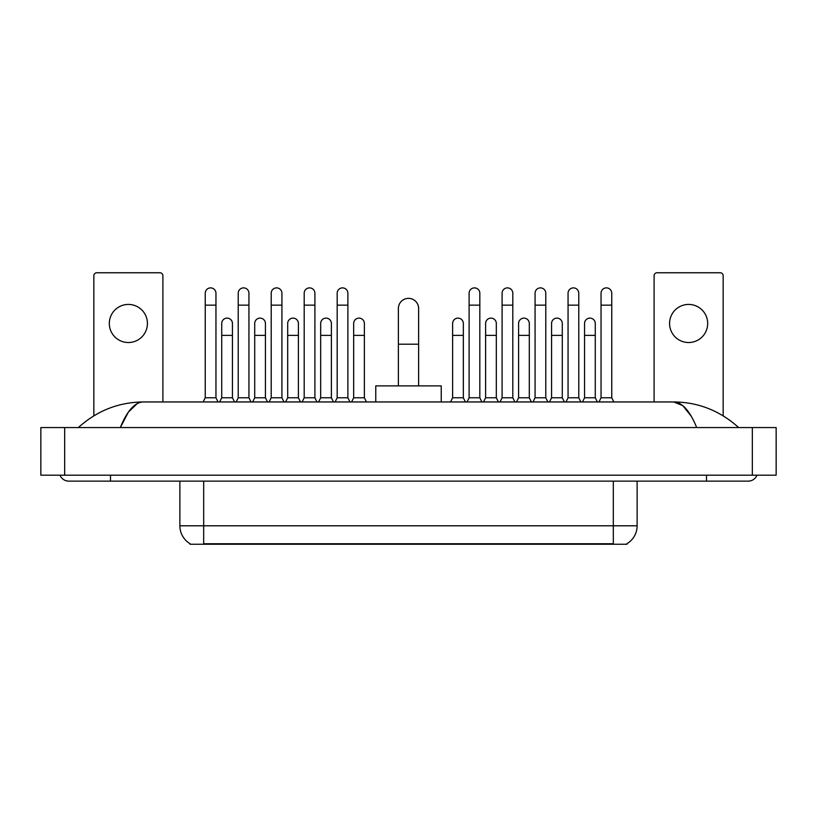 <?xml version="1.0" encoding="UTF-8"?>
<svg xmlns="http://www.w3.org/2000/svg" width="817" height="817" viewBox="0 0 817 817"><rect width="100%" height="100%" fill="white"/><g stroke="black" fill="none" stroke-linecap="round" stroke-linejoin="round"><path stroke-width="1.23" d="M627.007 543.662L627.007 544.245L189.993 544.245L189.993 543.662M190.167 543.765A20.833 20.833 0 0 1 179.873 525.791L203.688 525.791L203.688 543.765L613.312 543.765L613.312 525.791L637.127 525.791L637.127 481.142M179.873 525.791L179.873 481.142M626.833 543.765A20.833 20.833 0 0 0 637.127 525.791M128.371 304.424A19.057 19.057 0 0 0 109.315 323.481A19.057 19.057 0 0 0 128.371 342.527A19.057 19.057 0 0 0 147.428 323.481A19.057 19.057 0 0 0 128.371 304.424M162.9 401.954L162.9 275.727A2.972 2.972 0 0 0 159.928 272.755L96.814 272.755A2.972 2.972 0 0 0 93.843 275.727L93.843 415.822M398.379 385.879L398.379 308.479A10.121 10.121 0 0 1 408.5 298.358A10.121 10.121 0 0 1 418.621 308.479A10.121 10.121 0 0 0 408.5 298.358M418.621 385.879L418.621 308.479M441.241 401.954L441.241 385.879L375.759 385.879L375.759 401.954M203.147 401.954L205.241 397.787L215.954 397.787L218.037 401.954M215.954 397.787L215.954 293.232A5.362 5.362 0 0 0 210.592 287.88A5.362 5.362 0 0 1 210.929 287.89M205.241 397.787L205.241 305.139L215.954 305.139M205.241 305.139L205.241 293.232A5.362 5.362 0 0 1 210.592 287.88M236.133 401.954L238.217 397.787L248.94 397.787L251.023 401.954M248.94 397.787L248.94 293.232A5.362 5.362 0 0 0 243.578 287.88A5.362 5.362 0 0 1 243.915 287.89M238.217 397.787L238.217 305.139L248.94 305.139M238.217 305.139L238.217 293.232A5.362 5.362 0 0 1 243.578 287.88M269.12 401.954L271.203 397.787L281.926 397.787L284.01 401.954M281.926 397.787L281.926 293.232A5.362 5.362 0 0 0 276.565 287.88A5.362 5.362 0 0 1 276.902 287.89M271.203 397.787L271.203 305.139L281.926 305.139M271.203 305.139L271.203 293.232A5.362 5.362 0 0 1 276.565 287.88M302.106 401.954L304.19 397.787L314.902 397.787L316.986 401.954M314.902 397.787L314.902 293.232A5.362 5.362 0 0 0 309.551 287.88A5.362 5.362 0 0 1 309.888 287.89M304.19 397.787L304.19 305.139L314.902 305.139M304.19 305.139L304.19 293.232A5.362 5.362 0 0 1 309.551 287.88M335.093 401.954L337.176 397.787L347.889 397.787L349.972 401.954M347.889 397.787L347.889 293.232A5.362 5.362 0 0 0 342.527 287.88A5.362 5.362 0 0 1 342.864 287.89M337.176 397.787L337.176 305.139L347.889 305.139M337.176 305.139L337.176 293.232A5.362 5.362 0 0 1 342.527 287.88M467.028 401.954L469.111 397.787L479.824 397.787L481.907 401.954M479.824 397.787L479.824 293.232A5.362 5.362 0 0 0 474.473 287.88A5.362 5.362 0 0 1 474.81 287.89M469.111 397.787L469.111 305.139L479.824 305.139M469.111 305.139L469.111 293.232A5.362 5.362 0 0 1 474.473 287.88M500.014 401.954L502.098 397.787L512.81 397.787L514.894 401.954M512.81 397.787L512.81 293.232A5.362 5.362 0 0 0 507.449 287.88A5.362 5.362 0 0 1 507.786 287.89M502.098 397.787L502.098 305.139L512.81 305.139M502.098 305.139L502.098 293.232A5.362 5.362 0 0 1 507.449 287.88M532.99 401.954L535.074 397.787L545.797 397.787L547.88 401.954M545.797 397.787L545.797 293.232A5.362 5.362 0 0 0 540.435 287.88A5.362 5.362 0 0 1 540.772 287.89M535.074 397.787L535.074 305.139L545.797 305.139M535.074 305.139L535.074 293.232A5.362 5.362 0 0 1 540.435 287.88M565.977 401.954L568.06 397.787L578.783 397.787L580.867 401.954M578.783 397.787L578.783 293.232A5.362 5.362 0 0 0 573.422 287.88A5.362 5.362 0 0 1 573.759 287.89M568.06 397.787L568.06 305.139L578.783 305.139M568.06 305.139L568.06 293.232A5.362 5.362 0 0 1 573.422 287.88M598.963 401.954L601.046 397.787L611.759 397.787L613.853 401.954M611.759 397.787L611.759 293.232A5.362 5.362 0 0 0 606.408 287.88A5.362 5.362 0 0 1 606.745 287.89M601.046 397.787L601.046 305.139L611.759 305.139M601.046 305.139L601.046 293.232A5.362 5.362 0 0 1 606.408 287.88M219.64 401.954L221.724 397.787L232.447 397.787L234.53 401.954M232.447 397.787L232.447 323.481A5.362 5.362 0 0 0 227.422 318.13A5.362 5.362 0 0 1 232.447 323.481M221.724 397.787L221.724 335.389L232.447 335.389M221.724 335.389L221.724 323.481A5.362 5.362 0 0 1 227.422 318.13M252.627 401.954L254.71 397.787L265.433 397.787L267.516 401.954M265.433 397.787L265.433 323.481A5.362 5.362 0 0 0 260.409 318.13A5.362 5.362 0 0 1 265.433 323.481M254.71 397.787L254.71 335.389L265.433 335.389M254.71 335.389L254.71 323.481A5.362 5.362 0 0 1 260.409 318.13M285.613 401.954L287.696 397.787L298.409 397.787L300.493 401.954M298.409 397.787L298.409 323.481A5.362 5.362 0 0 0 293.395 318.13A5.362 5.362 0 0 1 298.409 323.481M287.696 397.787L287.696 335.389L298.409 335.389M287.696 335.389L287.696 323.481A5.362 5.362 0 0 1 293.395 318.13M318.599 401.954L320.683 397.787L331.396 397.787L333.479 401.954M331.396 397.787L331.396 323.481A5.362 5.362 0 0 0 326.371 318.13A5.362 5.362 0 0 1 331.396 323.481M320.683 397.787L320.683 335.389L331.396 335.389M320.683 335.389L320.683 323.481A5.362 5.362 0 0 1 326.371 318.13M351.586 401.954L353.669 397.787L364.382 397.787L366.465 401.954M364.382 397.787L364.382 323.481A5.362 5.362 0 0 0 359.357 318.13A5.362 5.362 0 0 1 364.382 323.481M353.669 397.787L353.669 335.389L364.382 335.389M353.669 335.389L353.669 323.481A5.362 5.362 0 0 1 359.357 318.13M450.535 401.954L452.618 397.787L463.331 397.787L465.414 401.954M463.331 397.787L463.331 323.481A5.362 5.362 0 0 0 458.317 318.13A5.362 5.362 0 0 1 463.331 323.481M452.618 397.787L452.618 335.389L463.331 335.389M452.618 335.389L452.618 323.481A5.362 5.362 0 0 1 458.317 318.13M483.521 401.954L485.604 397.787L496.317 397.787L498.401 401.954M496.317 397.787L496.317 323.481A5.362 5.362 0 0 0 491.293 318.13A5.362 5.362 0 0 1 496.317 323.481M485.604 397.787L485.604 335.389L496.317 335.389M485.604 335.389L485.604 323.481A5.362 5.362 0 0 1 491.293 318.13M516.507 401.954L518.591 397.787L529.304 397.787L531.387 401.954M529.304 397.787L529.304 323.481A5.362 5.362 0 0 0 524.279 318.13A5.362 5.362 0 0 1 529.304 323.481M518.591 397.787L518.591 335.389L529.304 335.389M518.591 335.389L518.591 323.481A5.362 5.362 0 0 1 524.279 318.13M549.484 401.954L551.567 397.787L562.29 397.787L564.373 401.954M562.29 397.787L562.29 323.481A5.362 5.362 0 0 0 557.265 318.13A5.362 5.362 0 0 1 562.29 323.481M551.567 397.787L551.567 335.389L562.29 335.389M551.567 335.389L551.567 323.481A5.362 5.362 0 0 1 557.265 318.13M582.47 401.954L584.553 397.787L595.276 397.787L597.36 401.954M595.276 397.787L595.276 323.481A5.362 5.362 0 0 0 590.252 318.13A5.362 5.362 0 0 1 595.276 323.481M584.553 397.787L584.553 335.389L595.276 335.389M584.553 335.389L584.553 323.481A5.362 5.362 0 0 1 590.252 318.13M688.629 304.424A19.057 19.057 0 0 0 669.572 323.481A19.057 19.057 0 0 0 688.629 342.527A19.057 19.057 0 0 0 707.685 323.481A19.057 19.057 0 0 0 688.629 304.424M723.157 415.822L723.157 275.727A2.972 2.972 0 0 0 720.186 272.755L657.072 272.755A2.972 2.972 0 0 0 654.1 275.727L654.1 401.954M110.509 475.188L110.509 481.142L748.168 481.142A9.528 9.528 0 0 0 757.002 475.188A9.528 9.528 0 0 1 748.168 481.142A9.528 9.528 0 0 0 757.002 475.188A9.528 9.528 0 0 1 748.168 481.142M59.998 475.188A9.528 9.528 0 0 0 68.832 481.142A9.528 9.528 0 0 1 59.998 475.188A9.528 9.528 0 0 0 68.832 481.142L110.509 481.142M696.676 427.557C689.844 410.737 682.175 402.209 673.657 401.954L143.343 401.954C134.825 402.209 127.156 410.737 120.324 427.557L128.34 412.156L137.154 403.629M64.666 427.557L776.15 427.557L776.15 475.188L40.85 475.188L40.85 427.557L64.666 427.557L64.666 475.188M776.15 427.557L776.15 475.188M736.617 425.718L738.639 427.557C719.9 410.675 698.239 402.138 673.657 401.954L682.726 405.579L691.223 416.18M80.383 425.718L78.361 427.557C97.009 410.716 118.669 402.178 143.343 401.954M610.932 544.245L610.932 543.662M206.068 544.245L206.068 543.662M203.688 481.142L203.688 525.791L613.312 525.791L613.312 481.142M398.379 344.202L418.621 344.202M706.491 475.188L706.491 481.142M752.334 427.557L752.334 475.188"/></g></svg>
